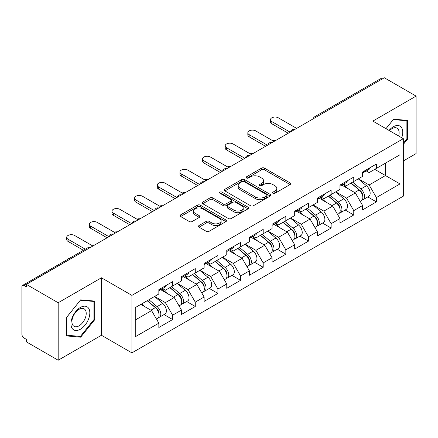 <?xml version="1.0" encoding="UTF-8"?>
<svg xmlns="http://www.w3.org/2000/svg" width="438" height="438" viewBox="0 0 438 438"><rect width="100%" height="100%" fill="white"/><g stroke="black" fill="none" stroke-linecap="round" stroke-linejoin="round"><path stroke-width="0.66" d="M272.962 193.3A1.413 0.816 0 0 0 274.954 193.3L290.093 184.557A2.015 1.161 0 0 0 290.684 183.736A2.015 1.161 0 0 0 290.093 182.914L264.448 168.11A2.015 1.161 0 0 0 261.601 168.11L246.463 176.848A1.413 0.816 0 0 0 246.046 177.423A1.413 0.816 0 0 0 246.463 177.998A1.413 0.816 0 0 0 248.456 177.998L250.416 176.87A6.45 3.723 0 0 1 259.531 176.87L261.672 178.102A6.45 3.723 0 0 1 263.561 180.735A6.45 3.723 0 0 1 261.672 183.369L259.712 184.497A1.413 0.816 0 0 0 259.296 185.071A1.413 0.816 0 0 0 259.712 185.652A1.413 0.816 0 0 0 261.705 185.652L263.665 184.518A6.45 3.723 0 0 1 272.781 184.518L274.922 185.75A6.45 3.723 0 0 1 276.805 188.384A6.45 3.723 0 0 1 274.922 191.017L272.962 192.145A1.413 0.816 0 0 0 272.546 192.725A1.413 0.816 0 0 0 272.962 193.3L272.962 192.145M199.055 225.521A2.015 1.161 0 0 0 198.469 226.342A2.015 1.161 0 0 0 199.055 227.163L206.249 231.319A2.015 1.161 0 0 0 209.101 231.319L225.909 221.612A2.015 1.161 0 0 0 226.501 220.79A2.015 1.161 0 0 0 225.909 219.969L200.27 205.165A2.015 1.161 0 0 0 197.418 205.165L180.609 214.866A2.015 1.161 0 0 0 180.018 215.693A2.015 1.161 0 0 0 180.609 216.514L189.298 221.529A2.015 1.161 0 0 0 192.145 221.529L199.339 217.379A2.015 1.161 0 0 0 199.931 216.553A2.015 1.161 0 0 0 199.339 215.731L195.03 213.246A5.387 3.11 0 0 1 193.454 211.045A5.387 3.11 0 0 1 196.782 208.17A5.387 3.11 0 0 1 202.652 208.844L219.537 218.589A5.387 3.11 0 0 1 221.113 220.79A5.387 3.11 0 0 1 217.79 223.665A5.387 3.11 0 0 1 211.915 222.991L209.101 221.365A2.015 1.161 0 0 0 206.249 221.365L199.055 225.521L199.055 227.163M101.435 277.78L58.183 302.751L26.4 284.404L384.312 77.761L416.1 96.114L372.847 121.085L403.327 138.682L131.915 295.382L101.435 277.78L101.435 335.267L131.915 352.864L131.915 295.382M250.558 205.74A2.015 1.161 0 0 0 253.405 205.74L270.219 196.032A2.015 1.161 0 0 0 270.81 195.211A2.015 1.161 0 0 0 270.219 194.39L244.574 179.585A2.015 1.161 0 0 0 241.727 179.585L224.913 189.287A2.015 1.161 0 0 0 224.322 190.114A2.015 1.161 0 0 0 224.913 190.935L250.558 205.74M220.56 193.601A1.413 0.816 0 0 1 221.995 193.804L221.995 192.129L248.067 207.179A2.015 1.161 0 0 1 248.653 208.001A2.015 1.161 0 0 1 248.067 208.822L231.253 218.529A2.015 1.161 0 0 1 228.406 218.529L202.761 203.725L202.761 202.077A2.015 1.161 0 0 0 202.17 202.904A2.015 1.161 0 0 0 202.761 203.725M202.761 202.077L209.955 197.927A2.015 1.161 0 0 1 212.802 197.927L223.205 203.927A2.015 1.161 0 0 0 226.052 203.927L230.826 201.173A2.015 1.161 0 0 0 231.417 200.352A2.015 1.161 0 0 0 230.826 199.531L219.996 193.278A1.413 0.816 0 0 1 219.586 192.704A1.413 0.816 0 0 1 220.456 191.948A1.413 0.816 0 0 1 221.995 192.129M131.915 352.864L403.327 196.164L403.327 138.682M164.015 314.583L172.627 319.554L172.627 315.196L165.372 302.631L154.63 296.427M172.627 319.554L158.841 327.514L158.841 323.156L135.254 336.773L135.254 307.613L158.841 293.997L158.841 289.638L172.627 281.678L172.627 286.036L181.48 280.922L181.48 276.57L195.271 268.609L195.271 272.962L204.124 267.853L204.124 263.495L217.91 255.535L217.91 259.893L226.764 254.779L226.764 250.421L240.555 242.46L240.555 246.818L249.408 241.71L249.408 237.352L263.194 229.392L263.194 233.75L272.047 228.636L272.047 224.278L285.839 216.317L285.839 220.675L294.692 215.562L294.692 211.209L308.478 203.248L308.478 207.601L317.331 202.493L317.331 198.135L331.123 190.174L331.123 194.532L339.976 189.419L339.976 185.06L353.762 177.1L353.762 181.458L362.615 176.35L362.615 171.992L376.406 164.031L376.406 168.389L399.987 154.773L399.987 183.933L376.406 197.549L369.146 184.978L358.404 178.781M367.794 196.936L376.406 201.907L376.406 197.549M376.406 201.907L362.615 209.868L362.615 205.51L353.762 210.623L346.507 198.053L335.765 191.849M345.149 210.005L353.762 214.976L353.762 210.623M353.762 214.976L339.976 222.937L339.976 218.584L331.123 223.692L323.863 211.121L313.121 204.924M322.51 223.079L331.123 228.05L331.123 223.692M331.123 228.05L317.331 236.011L317.331 231.653L308.478 236.766L301.224 224.196L290.482 217.993M299.866 236.153L308.478 241.124L308.478 236.766M308.478 241.124L294.692 249.085L294.692 244.727L285.839 249.835L278.579 237.27L267.837 231.067M277.227 249.222L285.839 254.193L285.839 249.835M285.839 254.193L272.047 262.154L272.047 257.796L263.194 262.909L255.94 250.339L245.198 244.141M254.582 262.296L263.194 267.268L263.194 262.909M263.194 267.268L249.408 275.228L249.408 270.87L240.555 275.984L233.295 263.413L222.553 257.21M231.943 275.365L240.555 280.336L240.555 275.984M240.555 280.336L226.764 288.297L226.764 283.944L217.91 289.053L210.656 276.482L199.914 270.284M209.298 288.439L217.91 293.411L217.91 289.053M217.91 293.411L204.124 301.371L204.124 297.013L195.271 302.127L188.011 289.556L177.27 283.353M186.659 301.514L195.271 306.485L195.271 302.127M195.271 306.485L181.48 314.446L181.48 310.088L172.627 315.196M162.564 288.609L165.372 290.224L172.627 286.036M165.372 302.631L174.225 297.517L160.68 289.693M181.48 310.088L174.225 297.517M185.208 275.535L188.011 277.155L195.271 272.962M188.011 289.556L196.865 284.443L183.319 276.624M204.124 297.013L196.865 284.443M207.847 262.461L210.656 264.081L217.91 259.893M210.656 276.482L219.509 271.374L205.964 263.55M226.764 283.944L219.509 271.374M230.492 249.392L233.295 251.012L240.555 246.818M233.295 263.413L242.148 258.3L228.603 250.481M249.408 270.87L242.148 258.3M253.131 236.317L255.94 237.938L263.194 233.75M255.94 250.339L264.793 245.231L251.248 237.407M272.047 257.796L264.793 245.231M275.776 223.243L278.579 224.864L285.839 220.675M278.579 237.27L287.432 232.156L273.887 224.333M294.692 244.727L287.432 232.156M298.415 210.174L301.224 211.795L308.478 207.601M301.224 224.196L310.077 219.082L296.531 211.264M317.331 231.653L310.077 219.082M321.059 197.1L323.863 198.721L331.123 194.532M323.863 211.121L332.716 206.013L319.171 198.19M339.976 218.584L332.716 206.013M343.699 184.031L346.507 185.652L353.762 181.458M346.507 198.053L355.36 192.939L341.815 185.121M362.615 205.51L355.36 192.939M382.139 79.021L316.389 116.979M315.464 117.515A3.077 1.779 120 0 1 316.241 116.897A3.077 1.779 60 0 0 314.703 116.743L380.452 78.785A3.077 1.779 60 0 1 381.991 78.933M366.343 170.957L369.146 172.577L376.406 168.389M369.146 184.978L385.473 175.55L385.473 163.15L399.987 154.773M374.736 169.353L399.987 183.933M403.327 160.97L416.1 153.596L416.1 96.114M58.183 302.751L58.183 360.239L26.4 341.886L26.4 339.373L24.079 338.032A3.077 1.779 -120 0 1 21.9 334.26L21.9 286.83A3.077 1.779 -120 0 1 22.535 285.423A3.077 1.779 -120 0 1 24.079 285.576L26.4 286.917L26.4 284.404M58.183 360.239L101.435 335.267M135.254 320.014L151.581 310.591L140.844 304.388M158.841 323.156L151.581 310.591M403.327 144.42L407.608 139.092L407.608 120.423L393.603 119.169L385.971 128.662M94.69 301.081L80.68 299.833L66.675 317.254L66.675 335.93L80.68 337.183L94.69 319.756L94.69 301.081M273.526 193.497L274.922 192.693A6.45 3.723 0 0 0 276.805 190.059L276.805 188.384M263.561 180.735L263.561 182.411A6.45 3.723 0 0 1 261.672 185.044L260.276 185.849M290.065 184.573L264.448 169.785A2.015 1.161 0 0 0 261.601 169.785L247.027 178.2M270.191 196.049L244.574 181.261A2.015 1.161 0 0 0 241.727 181.261L224.94 190.952M266.654 195.786A1.413 0.816 0 0 0 267.07 195.211A1.413 0.816 0 0 0 266.654 194.636L244.147 181.639A1.413 0.816 0 0 0 242.154 181.639L240.084 182.832A6.45 3.723 0 0 0 238.201 185.466A6.45 3.723 0 0 0 240.084 188.094L255.474 196.98A6.45 3.723 0 0 0 264.59 196.98L266.654 195.786L266.654 197.461A1.413 0.816 0 0 0 267.07 196.886L267.07 195.211M238.201 185.466L238.201 187.141A6.45 3.723 0 0 0 240.084 189.774L240.084 188.094M266.654 197.461L264.59 198.655A6.45 3.723 0 0 1 255.474 198.655L240.084 189.774M202.789 203.741L209.955 199.602L209.955 197.927M231.417 200.352L231.417 202.028A2.015 1.161 0 0 1 230.826 202.849L226.052 205.608A2.015 1.161 0 0 1 223.205 205.608L212.802 199.602A2.015 1.161 0 0 0 209.955 199.602M221.995 193.804L248.039 208.838M233.996 210.158A5.387 3.11 0 0 0 239.871 210.837A5.387 3.11 0 0 0 243.194 207.962A5.387 3.11 0 0 0 241.617 205.761L235.671 202.323A2.015 1.161 0 0 0 232.819 202.323L228.05 205.083A2.015 1.161 0 0 0 227.459 205.904A2.015 1.161 0 0 0 228.05 206.725L233.996 210.158L233.996 211.839A5.387 3.11 0 0 0 239.871 212.512A5.387 3.11 0 0 0 243.194 209.638L243.194 207.962M227.459 205.904L227.459 207.579A2.015 1.161 0 0 0 228.05 208.4L228.05 206.725M233.996 211.839L228.05 208.4M221.113 220.79L221.113 222.466A5.387 3.11 0 0 1 217.79 225.34A5.387 3.11 0 0 1 211.915 224.667L209.101 223.041A2.015 1.161 0 0 0 206.249 223.041L199.082 227.18M193.454 211.045L193.454 212.72A5.387 3.11 0 0 0 195.03 214.921L195.03 213.246M199.317 217.396L195.03 214.921M225.882 221.628L200.27 206.84A2.015 1.161 0 0 0 197.418 206.84L180.637 216.531M406.886 138.676L407.608 139.092M93.962 319.34L94.69 319.756M79.201 336.329L80.68 337.183M275.874 140.368A4.621 2.666 0 0 0 272.726 140.708M360.89 191.275L359.872 190.683M362.188 199.909A6.773 3.909 -120 0 0 363.173 199.602A6.773 3.909 -120 0 0 364.389 194.866A6.773 3.909 -120 0 0 360.863 188.97L352.694 182.077M363.173 199.602L368.758 196.377A6.773 3.909 -120 0 0 369.979 191.641A6.773 3.909 -120 0 0 366.453 185.739L358.284 178.852M351.123 182.985L360.436 190.848A4.106 2.371 60 0 1 362.653 195.906M360.195 201.321L361.432 200.609A6.773 3.909 -120 0 0 362.648 195.874A6.773 3.909 -120 0 0 359.122 189.972L350.953 183.084M348.599 189.035L343.085 184.387M296.652 128.372L278.36 117.817A4.621 2.666 0 0 0 273.328 117.236A4.621 2.666 0 0 0 270.476 119.7A4.621 2.666 0 0 0 271.828 121.589L271.828 123.768A4.621 2.666 180 0 1 270.476 121.879L270.476 119.7M288.231 133.234L271.828 123.768M364.432 170.94A6.773 3.909 60 0 1 363.173 172.786A6.773 3.909 60 0 1 362.615 173.015M370.022 167.716A6.773 3.909 60 0 1 368.758 169.561L363.173 172.786M290.12 132.145L271.828 121.589M401.723 137.756A13.343 7.703 120 0 0 393.313 126.785A13.343 7.703 120 0 0 389.037 130.431M398.668 135.988A10.101 5.831 120 0 0 397.042 128.164A10.101 5.831 120 0 0 391.988 128.662A10.101 5.831 120 0 0 389.453 130.672M386.004 128.679L393.313 119.579L406.886 120.795L406.886 138.89L403.327 143.314M405.982 120.275L406.886 120.795M72.221 328.505A13.343 7.703 120 0 0 85.109 325.051A13.343 7.703 120 0 0 88.564 308.177A13.343 7.703 120 0 0 75.675 311.632A13.343 7.703 120 0 0 72.221 328.505M72.883 325.27A10.101 5.831 120 0 0 74.017 326.326A10.101 5.831 120 0 0 83.417 321.607A10.101 5.831 120 0 0 85.257 309.88A10.101 5.831 120 0 0 84.118 308.828A10.101 5.831 120 0 0 74.723 313.542A10.101 5.831 120 0 0 72.883 325.27M80.389 300.244L93.962 301.459L93.962 319.554L80.389 336.433L66.822 335.223L66.822 317.128L80.362 300.227M93.064 300.939L93.962 301.459M253.235 153.442A4.621 2.666 0 0 0 250.087 153.782M338.245 204.343L337.233 203.758M339.549 212.977A6.773 3.909 -120 0 0 340.529 212.676A6.773 3.909 -120 0 0 341.75 207.941A6.773 3.909 -120 0 0 338.218 202.038L330.049 195.151M340.529 212.676L346.119 209.446A6.773 3.909 -120 0 0 347.334 204.716A6.773 3.909 -120 0 0 343.808 198.814L335.639 191.921M328.478 196.054L337.797 203.916A4.106 2.371 60 0 1 340.014 208.975M337.556 214.39L338.788 213.678A6.773 3.909 -120 0 0 340.008 208.948A6.773 3.909 -120 0 0 336.477 203.046L328.308 196.153M325.954 202.11L320.441 197.456M230.591 166.511A4.621 2.666 0 0 0 227.442 166.851M315.606 217.418L314.588 216.832M316.904 226.052A6.773 3.909 -120 0 0 317.889 225.745A6.773 3.909 -120 0 0 319.105 221.015A6.773 3.909 -120 0 0 315.579 215.113L307.41 208.22M317.889 225.745L323.479 222.52A6.773 3.909 -120 0 0 324.695 217.785A6.773 3.909 -120 0 0 321.169 211.888L313 204.995M305.839 209.129L315.152 216.991A4.106 2.371 60 0 1 317.369 222.05M314.911 227.464L316.148 226.753A6.773 3.909 -120 0 0 317.364 222.017A6.773 3.909 -120 0 0 313.838 216.12L305.669 209.227M303.315 215.178L297.802 210.53M207.951 179.585A4.621 2.666 0 0 0 204.803 179.925M292.962 230.487L291.949 229.901M294.265 239.126A6.773 3.909 -120 0 0 295.245 238.819A6.773 3.909 -120 0 0 296.466 234.084A6.773 3.909 -120 0 0 292.934 228.187L284.766 221.294M295.245 238.819L300.835 235.595A6.773 3.909 -120 0 0 302.05 230.859A6.773 3.909 -120 0 0 298.524 224.957L290.356 218.069M283.194 222.203L292.513 230.065A4.106 2.371 60 0 1 294.73 235.118M292.272 240.539L293.504 239.821A6.773 3.909 -120 0 0 294.725 235.091A6.773 3.909 -120 0 0 291.193 229.189L283.025 222.296M280.67 228.253L275.157 223.599M185.307 192.66A4.621 2.666 0 0 0 182.159 192.999M270.323 243.561L269.304 242.975M271.62 252.195A6.773 3.909 -120 0 0 272.606 251.888A6.773 3.909 -120 0 0 273.821 247.158A6.773 3.909 -120 0 0 270.295 241.256L262.127 234.363M272.606 251.888L278.196 248.664A6.773 3.909 -120 0 0 279.411 243.933A6.773 3.909 -120 0 0 275.885 238.031L267.717 231.138M260.555 235.272L269.868 243.134A4.106 2.371 60 0 1 272.086 248.193M269.627 253.607L270.865 252.896A6.773 3.909 -120 0 0 272.08 248.165A6.773 3.909 -120 0 0 268.554 242.263L260.386 235.37M258.031 241.322L252.518 236.673M162.668 205.729A4.621 2.666 0 0 0 159.52 206.068M247.678 256.635L246.665 256.044M248.981 265.269A6.773 3.909 -120 0 0 249.961 264.963A6.773 3.909 -120 0 0 251.182 260.232A6.773 3.909 -120 0 0 247.651 254.33L239.482 247.437M249.961 264.963L255.551 261.738A6.773 3.909 -120 0 0 256.767 257.002A6.773 3.909 -120 0 0 253.241 251.105L245.072 244.212M237.911 248.346L247.229 256.208A4.106 2.371 60 0 1 249.446 261.267M246.988 266.682L248.22 265.97A6.773 3.909 -120 0 0 249.441 261.234A6.773 3.909 -120 0 0 245.91 255.332L237.741 248.445M235.387 254.396L229.873 249.748M274.007 141.447L255.721 130.891A4.621 2.666 0 0 0 250.689 130.31A4.621 2.666 0 0 0 247.837 132.774A4.621 2.666 0 0 0 249.189 134.658L249.189 136.837A4.621 2.666 180 0 1 247.837 134.953L247.837 132.774M265.592 146.308L249.189 136.837M341.793 184.015A6.773 3.909 60 0 1 340.529 185.86A6.773 3.909 60 0 1 339.976 186.09M347.378 180.784A6.773 3.909 60 0 1 346.119 182.635L340.529 185.86M267.476 145.219L249.189 134.658M251.368 154.521L233.076 143.96A4.621 2.666 0 0 0 228.045 143.385A4.621 2.666 0 0 0 225.192 145.849A4.621 2.666 0 0 0 226.545 147.732L226.545 149.911A4.621 2.666 180 0 1 225.192 148.028L225.192 145.849M242.948 159.377L226.545 149.911M319.149 197.084A6.773 3.909 60 0 1 317.889 198.929A6.773 3.909 60 0 1 317.331 199.159M324.739 193.859A6.773 3.909 60 0 1 323.479 195.704L317.889 198.929M244.837 158.288L226.545 147.732M228.724 167.59L210.437 157.034A4.621 2.666 0 0 0 205.406 156.454A4.621 2.666 0 0 0 202.553 158.917A4.621 2.666 0 0 0 203.905 160.806L203.905 162.98A4.621 2.666 180 0 1 202.553 161.096L202.553 158.917M220.309 172.452L203.905 162.98M296.51 210.158A6.773 3.909 60 0 1 295.245 212.003A6.773 3.909 60 0 1 294.692 212.233M302.094 206.933A6.773 3.909 60 0 1 300.835 208.778L295.245 212.003M222.192 171.362L203.905 160.806M206.084 180.664L187.792 170.103A4.621 2.666 0 0 0 182.761 169.528A4.621 2.666 0 0 0 179.909 171.992A4.621 2.666 0 0 0 181.266 173.875L181.266 176.054A4.621 2.666 180 0 1 179.909 174.171L179.909 171.992M197.664 185.526L181.266 176.054M273.865 223.232A6.773 3.909 60 0 1 272.606 225.077A6.773 3.909 60 0 1 272.047 225.307M279.455 220.002A6.773 3.909 60 0 1 278.196 221.847L272.606 225.077M199.553 184.436L181.266 173.875M183.44 193.733L165.153 183.177A4.621 2.666 0 0 0 160.122 182.597A4.621 2.666 0 0 0 157.269 185.06A4.621 2.666 0 0 0 158.622 186.949L158.622 189.128A4.621 2.666 180 0 1 157.269 187.24L157.269 185.06M175.025 198.595L158.622 189.128M251.226 236.301A6.773 3.909 60 0 1 249.961 238.146A6.773 3.909 60 0 1 249.408 238.376M256.81 233.076A6.773 3.909 60 0 1 255.551 234.921L249.961 238.146M176.908 197.505L158.622 186.949M140.023 218.803A4.621 2.666 0 0 0 136.875 219.142M225.039 269.704L224.021 269.118M226.336 278.338A6.773 3.909 -120 0 0 227.322 278.037A6.773 3.909 -120 0 0 228.537 273.301A6.773 3.909 -120 0 0 225.012 267.399L216.843 260.511M227.322 278.037L232.912 274.807A6.773 3.909 -120 0 0 234.127 270.076A6.773 3.909 -120 0 0 230.602 264.174L222.433 257.281M215.272 261.42L224.584 269.277A4.106 2.371 60 0 1 226.802 274.336M224.344 279.751L225.581 279.039A6.773 3.909 -120 0 0 226.796 274.308A6.773 3.909 -120 0 0 223.27 268.406L215.102 261.513M212.748 267.47L207.234 262.816M160.801 206.807L142.509 196.251A4.621 2.666 0 0 0 137.477 195.671A4.621 2.666 0 0 0 134.625 198.135A4.621 2.666 0 0 0 135.983 200.018L135.983 202.197A4.621 2.666 180 0 1 134.625 200.314L134.625 198.135M152.38 211.669L135.983 202.197M228.581 249.375A6.773 3.909 60 0 1 227.322 251.22A6.773 3.909 60 0 1 226.764 251.45M234.171 246.151A6.773 3.909 60 0 1 232.912 247.996L227.322 251.22M154.269 210.579L135.983 200.018M117.384 231.872A4.621 2.666 0 0 0 114.236 232.211M202.394 282.778L201.381 282.192M203.697 291.412A6.773 3.909 -120 0 0 204.677 291.106A6.773 3.909 -120 0 0 205.898 286.375A6.773 3.909 -120 0 0 202.367 280.473L194.198 273.58M204.677 291.106L210.267 287.881A6.773 3.909 -120 0 0 211.483 283.145A6.773 3.909 -120 0 0 207.957 277.249L199.788 270.356M192.627 274.489L201.945 282.351A4.106 2.371 60 0 1 204.163 287.41M201.704 292.825L202.936 292.113A6.773 3.909 -120 0 0 204.157 287.377A6.773 3.909 -120 0 0 200.626 281.481L192.457 274.588M190.103 280.539L184.59 275.891M138.156 219.881L119.87 209.32A4.621 2.666 0 0 0 114.838 208.745A4.621 2.666 0 0 0 111.986 211.209A4.621 2.666 0 0 0 113.338 213.092L113.338 215.272A4.621 2.666 180 0 1 111.986 213.388L111.986 211.209M129.741 224.738L113.338 215.272M205.942 262.444A6.773 3.909 60 0 1 204.677 264.289A6.773 3.909 60 0 1 204.124 264.519M211.527 259.219A6.773 3.909 60 0 1 210.267 261.064L204.677 264.289M131.624 223.648L113.338 213.092M94.739 244.946A4.621 2.666 0 0 0 91.597 245.285M179.755 295.847L178.737 295.261M181.053 304.487A6.773 3.909 -120 0 0 182.038 304.18A6.773 3.909 -120 0 0 183.254 299.444A6.773 3.909 -120 0 0 179.728 293.548L171.559 286.655M182.038 304.18L187.628 300.955A6.773 3.909 -120 0 0 188.844 296.219A6.773 3.909 -120 0 0 185.318 290.317L177.149 283.43M169.988 287.563L179.306 295.426A4.106 2.371 60 0 1 181.518 300.479M179.06 305.899L180.297 305.182A6.773 3.909 -120 0 0 181.513 300.452A6.773 3.909 -120 0 0 177.987 294.55L169.818 287.656M167.464 293.613L161.951 288.96M115.517 232.95L97.225 222.394A4.621 2.666 0 0 0 92.194 221.814A4.621 2.666 0 0 0 89.341 224.278A4.621 2.666 0 0 0 90.699 226.167L90.699 228.34A4.621 2.666 180 0 1 89.341 226.457L89.341 224.278M107.096 237.812L90.699 228.34M183.298 275.518A6.773 3.909 60 0 1 182.038 277.363A6.773 3.909 60 0 1 181.48 277.593M188.887 272.294A6.773 3.909 60 0 1 187.628 274.139L182.038 277.363M108.985 236.723L90.699 226.167M69.817 258.124A4.621 2.666 0 0 0 66.954 259.778M157.111 308.921L156.098 308.336M158.414 317.555A6.773 3.909 -120 0 0 159.394 317.249A6.773 3.909 -120 0 0 160.615 312.518A6.773 3.909 -120 0 0 157.083 306.616L148.915 299.723M159.394 317.249L164.984 314.024A6.773 3.909 -120 0 0 166.199 309.294A6.773 3.909 -120 0 0 162.673 303.392L154.504 296.499M147.343 300.632L156.662 308.494A4.106 2.371 60 0 1 158.879 313.553M156.421 318.968L157.653 318.256A6.773 3.909 -120 0 0 158.874 313.526A6.773 3.909 -120 0 0 155.342 307.624L147.173 300.731M144.819 306.682L141.589 303.956M92.872 246.025L74.586 235.463A4.621 2.666 0 0 0 69.554 234.888A4.621 2.666 0 0 0 66.702 237.352A4.621 2.666 0 0 0 68.054 239.236L68.054 241.415A4.621 2.666 180 0 1 66.702 239.531L66.702 237.352M83.406 250.279L68.054 241.415M160.658 288.593A6.773 3.909 60 0 1 159.394 290.438A6.773 3.909 60 0 1 158.841 290.668M166.243 285.362A6.773 3.909 60 0 1 164.984 287.208L159.394 290.438M85.295 249.189L68.054 239.236M89.971 247.7L24.079 285.576M90.606 247.333A3.077 1.779 -60 0 0 89.823 247.618A3.077 1.779 -120 0 0 88.284 247.465L22.535 285.423M292.819 130.584A3.077 1.779 120 0 1 293.602 129.966A3.077 1.779 -60 0 1 294.385 129.681M270.18 143.659A3.077 1.779 120 0 1 270.958 143.04A3.077 1.779 -60 0 1 271.741 142.755M247.536 156.727A3.077 1.779 120 0 1 248.319 156.109A3.077 1.779 -60 0 1 249.102 155.829M224.897 169.802A3.077 1.779 120 0 1 225.674 169.183A3.077 1.779 -60 0 1 226.457 168.898M202.252 182.876A3.077 1.779 120 0 1 203.035 182.257A3.077 1.779 -60 0 1 203.818 181.973M179.613 195.945A3.077 1.779 120 0 1 180.39 195.326A3.077 1.779 -60 0 1 181.173 195.041M156.968 209.019A3.077 1.779 120 0 1 157.751 208.4A3.077 1.779 -60 0 1 158.534 208.116M134.329 222.088A3.077 1.779 120 0 1 135.107 221.469A3.077 1.779 -60 0 1 135.889 221.19M111.685 235.162A3.077 1.779 120 0 1 112.467 234.544A3.077 1.779 -60 0 1 113.25 234.259M274.922 192.693L274.922 191.017M259.712 185.652L259.712 184.497M261.672 185.044L261.672 183.369M246.463 177.998L246.463 176.848M261.601 169.785L261.601 168.11M264.448 169.785L264.448 168.11M290.093 184.557L290.093 182.914M224.913 190.935L224.913 189.287M241.727 181.261L241.727 179.585M244.574 181.261L244.574 179.585M270.219 196.032L270.219 194.39M255.474 198.655L255.474 196.98M264.59 198.655L264.59 196.98M212.802 199.602L212.802 197.927M223.205 205.608L223.205 203.927M226.052 205.608L226.052 203.927M230.826 202.849L230.826 201.173M248.067 208.822L248.067 207.179M206.249 223.041L206.249 221.365M209.101 223.041L209.101 221.365M211.915 224.667L211.915 222.991M199.339 217.379L199.339 215.731M180.609 216.514L180.609 214.866M197.418 206.84L197.418 205.165M200.27 206.84L200.27 205.165M225.909 221.612L225.909 219.969M360.863 188.97L366.453 185.739M354.67 192.545L359.122 189.972M338.218 202.038L343.808 198.814M332.031 205.614L336.477 203.046M315.579 215.113L321.169 211.888M309.387 218.688L313.838 216.12M292.934 228.187L298.524 224.957M286.748 231.757L291.193 229.189M270.295 241.256L275.885 238.031M264.103 244.831L268.554 242.263M247.651 254.33L253.241 251.105M241.464 257.905L245.91 255.332M225.012 267.399L230.602 264.174M218.819 270.974L223.27 268.406M202.367 280.473L207.957 277.249M196.18 284.048L200.626 281.481M179.728 293.548L185.318 290.317M173.536 297.117L177.987 294.55M157.083 306.616L162.673 303.392M150.896 310.192L155.342 307.624M314.703 116.743A3.077 3.077 0 0 0 313.225 118.807M294.588 129.566A3.077 3.077 0 0 0 290.58 131.876M271.949 142.635A3.077 3.077 0 0 0 267.941 144.951M249.304 155.709A3.077 3.077 0 0 0 245.296 158.019M226.665 168.783A3.077 3.077 0 0 0 222.657 171.094M204.02 181.852A3.077 3.077 0 0 0 200.013 184.168M181.381 194.926A3.077 3.077 0 0 0 177.374 197.237M158.737 207.995A3.077 3.077 0 0 0 154.734 210.311M136.098 221.07A3.077 3.077 0 0 0 132.09 223.38M113.453 234.144A3.077 3.077 0 0 0 109.451 236.454M90.814 247.213A3.077 3.077 0 0 0 88.284 247.465"/></g></svg>
